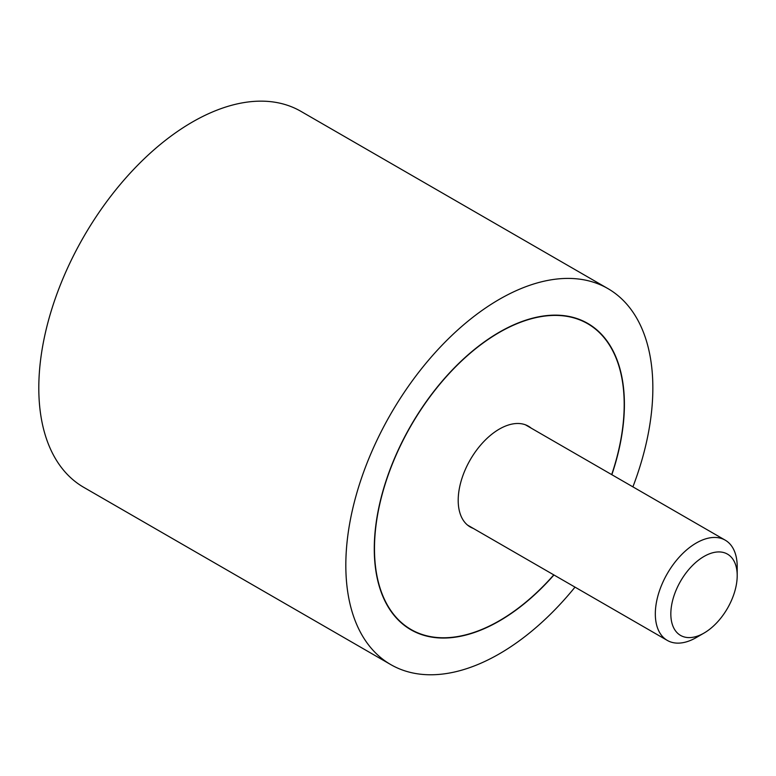 <?xml version="1.0" encoding="UTF-8"?>
<svg xmlns="http://www.w3.org/2000/svg" width="776" height="776" viewBox="0 0 776 776"><rect width="100%" height="100%" fill="white"/><g stroke="black" fill="none" stroke-linecap="round" stroke-linejoin="round"><path stroke-width="1.16" d="M632.906 486.862A217.096 125.343 120 0 0 652.849 387.961A217.096 125.343 120 0 0 607.88 288.575A217.096 125.343 120 0 0 440.593 346.746A217.096 125.343 120 0 0 345.824 565.219A217.096 125.343 120 0 0 390.784 664.605A217.096 125.343 120 0 0 575.006 587.131M390.784 664.605L83.759 487.347A217.096 125.343 -60 0 1 38.8 387.961A217.096 125.343 -60 0 1 133.569 169.488A217.096 125.343 -60 0 1 300.865 111.317L607.88 288.575M553.948 574.977A176.86 102.112 -60 0 1 410.902 629.763A176.86 102.112 -60 0 1 374.274 548.797A176.86 102.112 -60 0 1 451.477 370.812A176.86 102.112 -60 0 1 587.772 323.427A176.86 102.112 -60 0 1 624.399 404.393A176.86 102.112 -60 0 1 611.847 474.699M611.692 474.611A176.569 101.947 120 0 0 624.195 404.509A176.569 101.947 120 0 0 587.626 323.679A176.569 101.947 120 0 0 451.554 370.986A176.569 101.947 120 0 0 374.478 548.68A176.569 101.947 120 0 0 411.047 629.511A176.569 101.947 120 0 0 553.792 574.88M473.292 528.408A58.181 33.591 -60 0 1 470.246 526.982A58.181 33.591 -60 0 1 458.199 500.345A58.181 33.591 -60 0 1 483.594 441.796A58.181 33.591 -60 0 1 528.427 426.208A58.181 33.591 -60 0 1 531.182 428.129M704.016 633.08L696.266 637.562A57.89 33.426 -60 0 1 667.321 640.423A57.89 33.426 -60 0 1 655.322 613.923A57.89 33.426 -60 0 1 680.601 555.664A57.89 33.426 -60 0 1 725.211 540.154A57.89 33.426 -60 0 1 737.2 566.655L737.2 575.608A46.929 27.092 120 0 0 704.016 556.45A46.929 27.092 120 0 0 670.833 613.923A46.929 27.092 120 0 0 704.016 633.08A46.929 27.092 120 0 0 737.2 575.608M582.563 320.76L587.626 323.679M405.993 626.591L411.047 629.511M525.381 424.782L725.211 540.154M467.491 525.061L667.321 640.423"/></g></svg>
